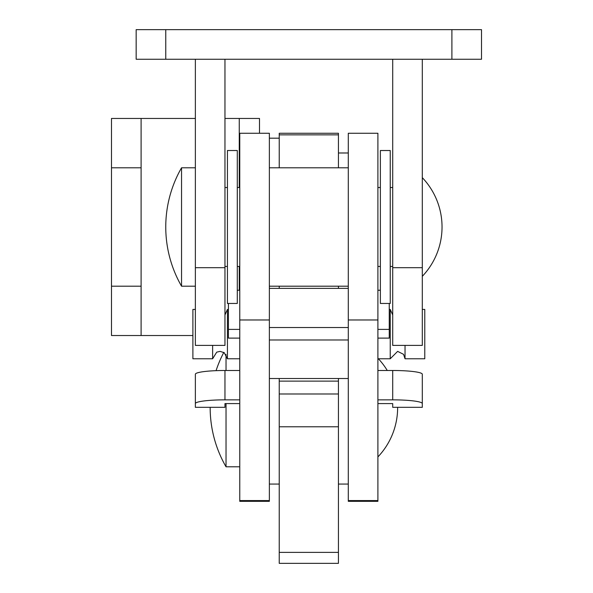 <?xml version="1.0" encoding="UTF-8"?>
<svg xmlns="http://www.w3.org/2000/svg" width="593" height="593" viewBox="0 0 593 593"><rect width="100%" height="100%" fill="white"/><g stroke="black" fill="none" stroke-linecap="round" stroke-linejoin="round"><path stroke-width="0.89" d="M239.765 466.795L226.029 466.795L226.029 403.588M226.029 370.492L226.029 354.436M237.296 226.993L237.296 303.46L227.43 303.46L227.43 150.518L237.296 150.518L237.296 226.993M377.904 500.574L377.904 501.33L348.299 501.33L348.299 133.255L377.904 133.255L377.904 500.574L348.299 500.574M377.904 403.588L392.707 403.588L392.707 407.324L422.305 407.324L422.305 403.588A29.598 3.736 180 0 0 392.707 399.852L377.904 399.852M392.707 399.852L392.707 370.492A29.598 3.736 0 0 1 422.305 374.227L422.305 403.588M392.707 370.492L377.904 370.492M422.305 309.435L424.773 309.435L424.773 358.772L405.034 358.772L403.559 354.332L397.636 351.375L390.238 358.772L390.238 309.435L389.253 309.435M239.765 358.772L227.43 358.772L224.236 352.687L220.033 351.375L216.719 352.153L212.628 358.772L212.628 345.393M405.034 358.772L405.034 345.393M227.43 358.772L227.43 309.435L224.962 314.95M212.628 358.772L192.895 358.772L192.895 309.435L195.364 309.435M181.547 226.993L181.547 167.789A118.897 118.897 0 0 0 181.547 286.197L181.547 226.993M239.765 329.397L228.416 329.397L228.416 338.114L239.765 338.114M228.416 329.397L228.416 303.46M269.363 339.982L348.299 339.982M377.904 338.114L389.253 338.114L389.253 303.46M380.372 290.244L377.904 290.244M389.253 329.397L377.904 329.397M348.299 288.376L269.363 288.376M348.299 327.529L269.363 327.529M239.765 290.244L237.296 290.244M239.765 501.33L239.765 133.255L269.363 133.255L269.363 501.33L239.765 501.33M239.765 403.588L224.962 403.588L224.962 407.324L195.364 407.324L195.364 374.227A29.598 3.736 0 0 1 224.962 370.492L239.765 370.492M224.962 370.492L224.962 399.852L239.765 399.852M224.962 399.852A29.598 3.736 180 0 0 195.364 403.588M279.236 378.504L279.236 563.35L338.433 563.35L338.433 552.38L279.236 552.38M338.433 378.504L338.433 552.38M338.433 134.856L279.236 134.856L279.236 133.255L338.433 133.255L338.433 167.789M338.433 286.197L338.433 288.376M279.236 286.197L279.236 288.376M279.236 134.856L279.236 167.789M338.433 381.121L279.236 381.121M338.433 393.989L279.236 393.989M338.433 426.79L279.236 426.79M451.903 59.248L451.903 29.65L481.509 29.65L481.509 59.248L136.16 59.248L136.16 29.65L165.758 29.65L165.758 59.248M451.903 29.65L165.758 29.65M224.962 59.248L224.962 345.393L195.364 345.393L195.364 59.248M392.707 59.248L392.707 345.393L422.305 345.393L422.305 59.248M259.497 133.255L259.497 118.452L224.962 118.452M195.364 118.452L141.097 118.452L141.097 167.789L111.491 167.789L111.491 118.452L141.097 118.452M192.895 335.527L111.491 335.527L111.491 167.789M111.491 286.197L141.097 286.197L141.097 167.789M141.097 286.197L141.097 335.527M131.735 335.527L111.491 335.527M390.238 226.993L390.238 303.46L380.372 303.46L380.372 150.518L390.238 150.518L390.238 226.993M377.904 319.975L348.299 319.975M239.765 500.574L269.363 500.574M239.765 319.975L269.363 319.975M224.962 267.688L195.364 267.688M392.707 267.688L422.305 267.688M239.261 290.244L239.261 266.457M239.261 187.521L239.261 118.452M279.236 484.058L269.363 484.058M223.806 352.405A118.407 118.407 0 0 0 216.067 370.662M210.167 407.324A118.407 118.407 0 0 0 226.029 466.795M377.904 456.921A71.538 71.538 0 0 0 397.636 407.324M387.266 370.492A71.538 71.538 0 0 0 378.393 358.772M392.707 314.95L390.238 309.435M390.238 358.772L377.904 358.772M228.416 309.435L227.43 309.435M195.364 286.197L181.547 286.197M392.707 266.457L390.238 266.457M380.372 266.457L377.904 266.457M239.765 266.457L237.296 266.457M227.43 266.457L224.962 266.457M422.305 276.323A71.538 71.538 0 0 0 422.305 177.655M392.707 187.521L390.238 187.521M380.372 187.521L377.904 187.521M239.765 187.521L237.296 187.521M227.43 187.521L224.962 187.521M195.364 167.789L181.547 167.789M348.299 286.197L269.363 286.197M348.299 167.789L269.363 167.789M279.236 138.184L269.363 138.184M348.299 378.504L269.363 378.504M338.433 152.987L348.299 152.987M348.299 484.058L338.433 484.058"/></g></svg>
